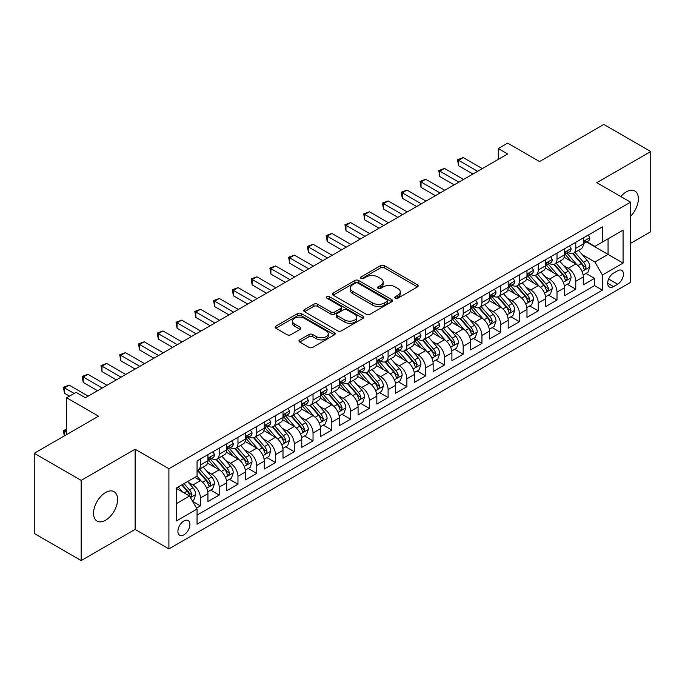 <?xml version="1.0" encoding="UTF-8"?>
<svg xmlns="http://www.w3.org/2000/svg" width="685" height="685" viewBox="0 0 685 685"><rect width="100%" height="100%" fill="white"/><g stroke="black" fill="none" stroke-linecap="round" stroke-linejoin="round"><path stroke-width="1.03" d="M395.288 298.215A1.824 1.053 0 0 0 397.865 298.215L417.439 286.912A2.603 1.507 0 0 0 418.201 285.85A2.603 1.507 0 0 0 417.439 284.789L384.285 265.643A2.603 1.507 0 0 0 380.595 265.643L361.029 276.945A1.824 1.053 0 0 0 360.49 277.69A1.824 1.053 0 0 0 361.029 278.435A1.824 1.053 0 0 0 363.607 278.435L366.141 276.971A8.34 4.812 0 0 1 377.923 276.971L380.689 278.564A8.34 4.812 0 0 1 383.129 281.972A8.34 4.812 0 0 1 380.689 285.371L378.154 286.835A1.824 1.053 0 0 0 377.623 287.58A1.824 1.053 0 0 0 378.154 288.325A1.824 1.053 0 0 0 380.732 288.325L383.266 286.861A8.34 4.812 0 0 1 395.057 286.861L397.822 288.453A8.34 4.812 0 0 1 400.263 291.861A8.34 4.812 0 0 1 397.822 295.261L395.288 296.725A1.824 1.053 0 0 0 394.757 297.47A1.824 1.053 0 0 0 395.288 298.215L395.288 296.725M105.567 520.249A16.988 9.804 120 0 0 116.664 505.282A16.988 9.804 120 0 0 114.061 491.667A16.988 9.804 120 0 0 105.567 492.515A16.988 9.804 120 0 0 94.47 507.482A16.988 9.804 120 0 0 97.073 521.088A16.988 9.804 120 0 0 105.567 520.249M630.577 216.254A16.988 9.804 120 0 0 634.849 190.995A16.988 9.804 120 0 0 626.355 191.834A16.988 9.804 120 0 0 620.841 196.569M183.914 534.822A8.494 4.906 120 0 0 189.462 527.339A8.494 4.906 120 0 0 188.161 520.531A8.494 4.906 120 0 0 183.914 520.951A8.494 4.906 120 0 0 178.365 528.435A8.494 4.906 120 0 0 179.675 535.242A8.494 4.906 120 0 0 183.914 534.822M299.73 339.88A2.603 1.507 0 0 0 298.968 340.942A2.603 1.507 0 0 0 299.73 342.003L309.029 347.381A2.603 1.507 0 0 0 312.72 347.381L334.451 334.828A2.603 1.507 0 0 0 335.213 333.766A2.603 1.507 0 0 0 334.451 332.704L301.297 313.559A2.603 1.507 0 0 0 297.607 313.559L275.875 326.103A2.603 1.507 0 0 0 275.113 327.173A2.603 1.507 0 0 0 275.875 328.235L287.109 334.725A2.603 1.507 0 0 0 290.791 334.725L300.099 329.348A2.603 1.507 0 0 0 300.861 328.286A2.603 1.507 0 0 0 300.099 327.224L294.524 324.005A6.97 4.024 0 0 1 292.486 321.162A6.97 4.024 0 0 1 296.785 317.446A6.97 4.024 0 0 1 304.38 318.319L326.206 330.915A6.97 4.024 0 0 1 328.252 333.766A6.97 4.024 0 0 1 323.945 337.482A6.97 4.024 0 0 1 316.35 336.609L312.72 334.511A2.603 1.507 0 0 0 309.029 334.511L299.73 339.88L299.73 342.003M630.577 243.363L650.75 231.71L650.75 151.531L603.836 124.439L539.557 161.557L507.653 143.131L498.269 148.551L507.653 153.971L85.394 397.762L76.009 392.342L66.625 397.762L66.625 434.598M81.164 480.373L81.164 560.561L135.125 529.402L135.125 449.223L81.164 480.373L34.25 453.29L98.529 416.18L66.625 397.762M135.125 449.223L168.904 468.728L630.577 202.186L630.577 282.366L168.904 548.908L168.904 468.728M650.75 151.531L596.798 182.681L630.577 202.186M366.321 314.304A2.603 1.507 0 0 0 370.003 314.304L391.743 301.751A2.603 1.507 0 0 0 392.505 300.689A2.603 1.507 0 0 0 391.743 299.628L358.58 280.482A2.603 1.507 0 0 0 354.899 280.482L333.167 293.034A2.603 1.507 0 0 0 332.396 294.096A2.603 1.507 0 0 0 333.167 295.158L366.321 314.304M327.533 298.609A1.824 1.053 0 0 1 329.391 298.865L329.391 296.699L363.101 316.162A2.603 1.507 0 0 1 363.863 317.224A2.603 1.507 0 0 1 363.101 318.294L341.361 330.838A2.603 1.507 0 0 1 337.679 330.838L304.517 311.692L304.517 309.569A2.603 1.507 0 0 0 303.755 310.63A2.603 1.507 0 0 0 304.517 311.692M304.517 309.569L313.824 304.2A2.603 1.507 0 0 1 317.506 304.2L330.949 311.958A2.603 1.507 0 0 0 334.64 311.958L340.805 308.396A2.603 1.507 0 0 0 341.567 307.334A2.603 1.507 0 0 0 340.805 306.272L326.805 298.189A1.824 1.053 0 0 1 326.274 297.444A1.824 1.053 0 0 1 327.396 296.468A1.824 1.053 0 0 1 329.391 296.699M81.164 560.561L34.25 533.469L34.25 453.29M196.535 508.142L200.431 505.89L192.648 501.394M188.212 482.257L192.93 484.98A10.617 6.131 60 0 1 200.431 497.986L207.94 493.654L207.94 501.557L219.2 495.058L210.663 490.126M206.981 471.426L211.691 474.148A10.617 6.131 60 0 1 219.2 487.146L226.709 482.814L226.709 490.725L237.969 484.226L229.432 479.294M225.75 460.594L230.46 463.308A10.617 6.131 60 0 1 237.969 476.315L245.47 471.982L245.47 479.885L256.738 473.386L248.193 468.454M244.519 449.754L249.229 452.477A10.617 6.131 60 0 1 256.738 465.475L264.239 461.142L264.239 469.054L275.498 462.555L266.962 457.623M263.28 438.922L267.998 441.645A10.617 6.131 60 0 1 275.498 454.643L283.008 450.31L283.008 458.222L294.267 451.715L285.731 446.791M282.049 428.082L286.758 430.805A10.617 6.131 60 0 1 294.267 443.812L301.777 439.47L301.777 447.382L313.036 440.883L304.5 435.951M300.818 417.251L305.527 419.974A10.617 6.131 60 0 1 313.036 432.971L320.546 428.639L320.546 436.55L331.805 430.052L323.26 425.12M319.587 406.419L324.296 409.133A10.617 6.131 60 0 1 331.805 422.14L339.306 417.807L339.306 425.71L350.566 419.211L342.029 414.279M338.347 395.579L343.065 398.302A10.617 6.131 60 0 1 350.566 411.3L358.075 406.967L358.075 414.879L369.335 408.38L360.798 403.448M357.116 384.747L361.834 387.462A10.617 6.131 60 0 1 369.335 400.468L376.844 396.135L376.844 404.047L388.104 397.54L379.567 392.616M375.885 373.907L380.595 376.63A10.617 6.131 60 0 1 388.104 389.637L395.613 385.295L395.613 393.207L406.873 386.708L398.336 381.776M394.654 363.076L399.364 365.799A10.617 6.131 60 0 1 406.873 378.796L414.382 374.464L414.382 382.376L425.642 375.877L417.096 370.945M413.423 352.244L418.133 354.958A10.617 6.131 60 0 1 425.642 367.965L433.143 363.632L433.143 371.535L444.402 365.036L435.865 360.104M432.184 341.404L436.902 344.127A10.617 6.131 60 0 1 444.402 357.125L451.912 352.792L451.912 360.704L463.171 354.205L454.635 349.273M450.953 330.572L455.662 333.287A10.617 6.131 60 0 1 463.171 346.293L470.681 341.961L470.681 349.872L481.94 343.365L473.403 338.441M469.722 319.732L474.431 322.455A10.617 6.131 60 0 1 481.94 335.462L489.45 331.12L489.45 339.032L500.709 332.533L492.164 327.601M488.491 308.901L493.2 311.624A10.617 6.131 60 0 1 500.709 324.621L508.21 320.289L508.21 328.201L519.47 321.693L510.933 316.77M507.251 298.061L511.969 300.783A10.617 6.131 60 0 1 519.47 313.79L526.979 309.457L526.979 317.36L538.239 310.862L529.702 305.93M526.02 287.229L530.738 289.952A10.617 6.131 60 0 1 538.239 302.95L545.748 298.617L545.748 306.529L557.008 300.03L548.471 295.098M544.789 276.397L549.498 279.112A10.617 6.131 60 0 1 557.008 292.118L564.517 287.786L564.517 295.689L575.777 289.19L575.777 281.278A10.617 6.131 -120 0 0 568.267 268.28L563.558 265.557M567.24 284.258L575.777 289.19M207.94 493.654A10.617 6.131 -120 0 0 200.431 480.647L194.805 477.394M226.709 482.814A10.617 6.131 -120 0 0 219.2 469.816L207.598 463.111M245.47 471.982A10.617 6.131 -120 0 0 237.969 458.976L226.358 452.28M264.239 461.142A10.617 6.131 -120 0 0 256.738 448.144L245.127 441.44M283.008 450.31A10.617 6.131 -120 0 0 275.498 437.304L263.896 430.608M301.777 439.47A10.617 6.131 -120 0 0 294.267 426.472L282.665 419.768M320.546 428.639A10.617 6.131 -120 0 0 313.036 415.641L301.426 408.936M339.306 417.807A10.617 6.131 -120 0 0 331.805 404.801L320.195 398.105M358.075 406.967A10.617 6.131 -120 0 0 350.566 393.969L338.964 387.265M376.844 396.135A10.617 6.131 -120 0 0 369.335 383.129L357.733 376.433M395.613 385.295A10.617 6.131 -120 0 0 388.104 372.298L376.502 365.593M414.382 374.464A10.617 6.131 -120 0 0 406.873 361.457L395.262 354.761M433.143 363.632A10.617 6.131 -120 0 0 425.642 350.626L414.031 343.93M451.912 352.792A10.617 6.131 -120 0 0 444.402 339.794L432.8 333.09M470.681 341.961A10.617 6.131 -120 0 0 463.171 328.954L451.569 322.258M489.45 331.12A10.617 6.131 -120 0 0 481.94 318.123L470.33 311.418M508.21 320.289A10.617 6.131 -120 0 0 500.709 307.282L489.099 300.587M526.979 309.457A10.617 6.131 -120 0 0 519.47 296.451L507.868 289.746M545.748 298.617A10.617 6.131 -120 0 0 538.239 285.619L526.637 278.915M564.517 287.786A10.617 6.131 -120 0 0 557.008 274.779L545.406 268.083M617.63 270.772L613.495 273.152A8.229 4.752 120 0 0 608.126 280.405A8.229 4.752 120 0 0 609.385 286.998A8.229 4.752 120 0 0 613.495 286.595L617.63 284.207A8.229 4.752 120 0 0 622.999 276.954A8.229 4.752 120 0 0 621.74 270.361A8.229 4.752 120 0 0 617.63 270.772M176.413 503.621L189.548 496.034L197.057 509.032L197.057 524.205L602.423 290.166L602.423 275.002L594.914 261.995L582.327 254.726M197.057 509.032L176.413 520.951L176.413 488.011L197.057 476.101L197.057 460.928L602.423 226.889L602.423 242.062L623.067 230.143L623.067 263.083L602.423 275.002M211.596 458.488L211.691 458.548A10.617 6.131 60 0 0 216.999 459.07L224.509 454.737A10.617 6.131 -120 0 0 226.709 449.874L226.709 443.812M230.365 447.656L230.46 447.707A10.617 6.131 60 0 0 235.768 448.238L243.278 443.897A10.617 6.131 -120 0 0 245.47 439.042L245.47 432.971M249.126 436.816L249.229 436.876A10.617 6.131 60 0 0 254.537 437.398L262.038 433.066A10.617 6.131 -120 0 0 264.239 428.202L264.239 422.14M267.895 425.984L267.998 426.036A10.617 6.131 60 0 0 273.306 426.567L280.807 422.234A10.617 6.131 -120 0 0 283.008 417.37L283.008 411.3M286.664 415.144L286.758 415.204A10.617 6.131 60 0 0 292.067 415.726L299.576 411.394A10.617 6.131 -120 0 0 301.777 406.539L301.777 400.468M305.433 404.313L305.527 404.364A10.617 6.131 60 0 0 310.836 404.895L318.345 400.562A10.617 6.131 -120 0 0 320.546 395.699L320.546 389.628M324.193 393.473L324.296 393.533A10.617 6.131 60 0 0 329.605 394.055L337.114 389.722A10.617 6.131 -120 0 0 339.306 384.867L339.306 378.796M342.962 382.641L343.065 382.701A10.617 6.131 60 0 0 348.374 383.223L355.875 378.891A10.617 6.131 -120 0 0 358.075 374.027L358.075 367.965M361.731 371.809L361.834 371.861A10.617 6.131 60 0 0 367.134 372.392L374.644 368.05A10.617 6.131 -120 0 0 376.844 363.196L376.844 357.125M380.5 360.969L380.595 361.029A10.617 6.131 60 0 0 385.903 361.552L393.413 357.219A10.617 6.131 -120 0 0 395.613 352.355L395.613 346.293M399.269 350.138L399.364 350.189A10.617 6.131 60 0 0 404.672 350.72L412.182 346.387A10.617 6.131 -120 0 0 414.382 341.524L414.382 335.453M418.03 339.298L418.133 339.358A10.617 6.131 60 0 0 423.441 339.88L430.951 335.547A10.617 6.131 -120 0 0 433.143 330.692L433.143 324.621M436.799 328.466L436.902 328.526A10.617 6.131 60 0 0 442.21 329.048L449.711 324.716A10.617 6.131 -120 0 0 451.912 319.852L451.912 313.79M455.568 317.634L455.662 317.686A10.617 6.131 60 0 0 460.971 318.217L468.48 313.876A10.617 6.131 -120 0 0 470.681 309.021L470.681 302.95M474.337 306.794L474.431 306.854A10.617 6.131 60 0 0 479.74 307.377L487.249 303.044A10.617 6.131 -120 0 0 489.45 298.18L489.45 292.118M493.106 295.963L493.2 296.014A10.617 6.131 60 0 0 498.509 296.545L506.018 292.212A10.617 6.131 -120 0 0 508.21 287.349L508.21 281.278M511.866 285.123L511.969 285.183A10.617 6.131 60 0 0 517.278 285.705L524.779 281.372A10.617 6.131 -120 0 0 526.979 276.517L526.979 270.447M530.635 274.291L530.738 274.351A10.617 6.131 60 0 0 536.038 274.873L543.547 270.541A10.617 6.131 -120 0 0 545.748 265.677L545.748 259.615M549.404 263.46L549.498 263.511A10.617 6.131 60 0 0 554.807 264.042L562.317 259.701A10.617 6.131 -120 0 0 564.517 254.846L564.517 248.775M197.057 515.103L594.546 285.619L594.546 278.358L583.286 284.857L583.286 276.945A10.617 6.131 -120 0 0 575.777 263.948L564.166 257.243M568.173 252.619L568.267 252.679A10.617 6.131 -120 0 0 573.576 253.202A10.617 6.131 -120 0 0 575.777 248.347L575.777 242.276M573.576 253.202L581.085 248.869A10.617 6.131 -120 0 0 583.286 244.006L583.286 237.943M200.431 458.976L200.431 465.046A10.617 6.131 60 0 1 198.23 469.901A10.617 6.131 60 0 1 197.057 470.33M198.23 469.901L205.74 465.569A10.617 6.131 -120 0 0 207.94 460.714L207.94 454.643M219.2 448.144L219.2 454.206A10.617 6.131 60 0 1 216.999 459.07M237.969 437.304L237.969 443.375A10.617 6.131 60 0 1 235.768 448.238M256.738 426.472L256.738 432.543A10.617 6.131 60 0 1 254.537 437.398M275.498 415.632L275.498 421.703A10.617 6.131 60 0 1 273.306 426.567M294.267 404.801L294.267 410.872A10.617 6.131 60 0 1 292.067 415.726M313.036 393.969L313.036 400.031A10.617 6.131 60 0 1 310.836 404.895M331.805 383.129L331.805 389.2A10.617 6.131 60 0 1 329.605 394.055M350.566 372.298L350.566 378.36A10.617 6.131 60 0 1 348.374 383.223M369.335 361.457L369.335 367.528A10.617 6.131 60 0 1 367.134 372.392M388.104 350.626L388.104 356.697A10.617 6.131 60 0 1 385.903 361.552M406.873 339.794L406.873 345.856A10.617 6.131 60 0 1 404.672 350.72M425.642 328.954L425.642 335.025A10.617 6.131 60 0 1 423.441 339.88M444.402 318.123L444.402 324.185A10.617 6.131 60 0 1 442.21 329.048M463.171 307.282L463.171 313.353A10.617 6.131 60 0 1 460.971 318.217M481.94 296.451L481.94 302.522A10.617 6.131 60 0 1 479.74 307.377M500.709 285.619L500.709 291.682A10.617 6.131 60 0 1 498.509 296.545M519.47 274.779L519.47 280.85A10.617 6.131 60 0 1 517.278 285.705M538.239 263.948L538.239 270.01A10.617 6.131 60 0 1 536.038 274.873M557.008 253.108L557.008 259.178A10.617 6.131 60 0 1 554.807 264.042M557.008 292.118L557.008 300.03M538.239 302.95L538.239 310.862M519.47 313.79L519.47 321.693M500.709 324.621L500.709 332.533M481.94 335.462L481.94 343.365M463.171 346.293L463.171 354.205M444.402 357.125L444.402 365.036M425.642 367.965L425.642 375.877M406.873 378.796L406.873 386.708M388.104 389.637L388.104 397.54M369.335 400.468L369.335 408.38M350.566 411.3L350.566 419.211M331.805 422.14L331.805 430.052M313.036 432.971L313.036 440.883M294.267 443.812L294.267 451.715M275.498 454.643L275.498 462.555M256.738 465.475L256.738 473.386M237.969 476.315L237.969 484.226M219.2 487.146L219.2 495.058M200.431 497.986L200.431 505.89M189.548 496.034L176.413 488.448M594.914 261.995L608.057 254.409L608.057 238.808L623.067 230.143M586.565 242.002L623.067 263.083M586.934 241.788L594.914 246.394L602.423 242.062M135.125 529.402L168.904 548.908M498.269 148.551L498.269 159.382M586 273.426L594.546 278.358M594.546 285.619L602.423 290.166M396.016 298.472L397.822 297.427A8.34 4.812 0 0 0 400.263 294.028L400.263 291.861M383.129 281.972L383.129 284.138A8.34 4.812 0 0 1 380.689 287.537L378.882 288.582M417.439 284.789L417.439 286.912L384.285 267.809A2.603 1.507 0 0 0 380.595 267.809L361.757 278.692M391.709 301.768L358.58 282.648A2.603 1.507 0 0 0 354.899 282.648L333.201 295.175M387.136 301.434A1.824 1.053 0 0 0 387.667 300.689A1.824 1.053 0 0 0 387.136 299.944L358.032 283.136A1.824 1.053 0 0 0 355.455 283.136L352.784 284.686A8.34 4.812 0 0 0 350.343 288.085A8.34 4.812 0 0 0 352.784 291.485L372.674 302.975A8.34 4.812 0 0 0 384.465 302.975L387.136 301.434L387.136 303.601A1.824 1.053 0 0 0 387.667 302.856L387.667 300.689M350.343 288.085L350.343 290.252A8.34 4.812 0 0 0 352.784 293.659L352.784 291.485M387.136 303.601L384.465 305.142A8.34 4.812 0 0 1 372.674 305.142L352.784 293.659M304.551 311.718L313.824 306.366L313.824 304.2M341.567 307.334L341.567 309.5A2.603 1.507 0 0 1 340.805 310.562L334.64 314.132A2.603 1.507 0 0 1 330.949 314.132L317.506 306.366A2.603 1.507 0 0 0 313.824 306.366M329.391 298.865L363.059 318.311M344.906 320.015A6.97 4.024 0 0 0 352.501 320.888A6.97 4.024 0 0 0 356.799 317.172A6.97 4.024 0 0 0 354.761 314.329L347.072 309.885A2.603 1.507 0 0 0 343.39 309.885L337.217 313.447A2.603 1.507 0 0 0 336.455 314.518A2.603 1.507 0 0 0 337.217 315.579L344.906 320.015L344.906 322.181A6.97 4.024 0 0 0 352.501 323.055A6.97 4.024 0 0 0 356.799 319.338L356.799 317.172M336.455 314.518L336.455 316.684A2.603 1.507 0 0 0 337.217 317.746L337.217 315.579M344.906 322.181L337.217 317.746M328.252 333.766L328.252 335.933A6.97 4.024 0 0 1 323.945 339.649A6.97 4.024 0 0 1 316.35 338.775L312.72 336.677A2.603 1.507 0 0 0 309.029 336.677L299.765 342.029M292.486 321.162L292.486 323.329A6.97 4.024 0 0 0 294.524 326.171L294.524 324.005M300.064 329.374L294.524 326.171M334.417 334.845L301.297 315.725A2.603 1.507 0 0 0 297.607 315.725L275.909 328.252M583.123 275.087L587.97 272.287L589.853 266.867A7.03 4.059 -120 0 0 587.113 260.266L578.534 250.342M576.821 264.633L567.017 253.287M571.239 261.327L565.553 254.743A16.851 9.727 -120 0 0 565.031 254.152M572.617 253.587L581.291 263.622A7.03 4.059 60 0 1 583.8 268.469L584.314 269.308L585.264 269.171L586.052 267.167A7.03 4.059 -120 0 0 583.543 262.329L574.972 252.397M573.131 253.424L582.447 264.213A3.579 2.072 60 0 1 583.355 265.609L586.052 267.167M588.252 235.066L589.853 237.832A7.03 4.059 60 0 1 588.398 240.94L584.827 243.004A7.03 4.059 -120 0 0 586.052 241.385L585.906 240.76M477.625 171.301L458.573 160.307L463.265 157.601L482.317 168.596M583.517 243.329L583.543 243.329A7.03 4.059 -120 0 0 584.827 243.004M585.144 240.855L586.052 241.385C585.606 240.324 584.862 240.76 583.8 242.687A7.03 4.059 60 0 1 583.286 243.68M472.933 174.016L458.573 165.727L458.573 160.307L457.546 159.708L463.265 157.601M458.573 165.727L457.546 159.708M564.354 285.928L569.209 283.128L571.085 277.708A7.03 4.059 -120 0 0 568.344 271.106L559.773 261.173M558.052 275.464L548.248 264.119M552.478 272.159L546.784 265.575A16.851 9.727 -120 0 0 546.262 264.992M553.857 264.419L562.522 274.462A7.03 4.059 60 0 1 565.031 279.309L565.545 280.139L566.495 280.002L567.283 278.007A7.03 4.059 -120 0 0 564.774 273.161L556.203 263.237M554.362 264.256L563.687 275.045A3.579 2.072 60 0 1 564.586 276.449L567.283 278.007M545.594 296.759L550.44 293.959L552.315 288.539A7.03 4.059 -120 0 0 549.576 281.937L541.004 272.013M539.283 286.304L529.488 274.959M533.709 282.999L528.015 276.415A16.851 9.727 -120 0 0 527.493 275.824M535.088 275.259L543.762 285.294A7.03 4.059 60 0 1 546.27 290.14L546.776 290.971L547.726 290.842L548.522 288.839A7.03 4.059 -120 0 0 546.013 283.992L537.434 274.068M535.593 275.087L544.917 285.876A3.579 2.072 60 0 1 545.817 287.28L548.522 288.839M526.825 307.591L531.671 304.791L533.546 299.379A7.03 4.059 -120 0 0 530.806 292.769L522.235 282.845M520.514 297.136L510.719 285.791M514.94 293.831L509.255 287.246A16.851 9.727 -120 0 0 508.732 286.664M516.319 286.09L524.993 296.134A7.03 4.059 60 0 1 527.501 300.972L528.015 301.811L528.966 301.674L529.753 299.679A7.03 4.059 -120 0 0 527.245 294.833L518.673 284.9M516.832 285.928L526.149 296.716A3.579 2.072 60 0 1 527.048 298.121L529.753 299.679M508.056 318.431L512.902 315.631L514.778 310.211A7.03 4.059 -120 0 0 512.046 303.609L503.466 293.677M501.754 307.976L491.95 296.622M496.171 304.671L490.486 298.086A16.851 9.727 -120 0 0 489.963 297.495M497.55 296.922L506.224 306.966A7.03 4.059 60 0 1 508.732 311.812L509.246 312.643L510.197 312.514L510.984 310.51A7.03 4.059 -120 0 0 508.476 305.664L499.904 295.74M498.063 296.759L507.379 307.548A3.579 2.072 60 0 1 508.287 308.952L510.984 310.51M569.492 245.906L571.085 248.664A7.03 4.059 60 0 1 569.629 251.78L566.058 253.835A7.03 4.059 -120 0 0 567.283 252.217L567.137 251.592M458.856 182.141L439.804 171.139L444.496 168.433L463.548 179.427M564.748 254.169L564.774 254.169A7.03 4.059 -120 0 0 566.058 253.835M566.375 251.695L567.283 252.217C566.846 251.155 566.093 251.592 565.031 253.518A7.03 4.059 60 0 1 564.517 254.52M454.164 184.847L439.804 176.559L439.804 171.139L438.777 170.548L444.496 168.433M439.804 176.559L438.777 170.548M550.723 256.738L552.315 259.504A7.03 4.059 60 0 1 550.86 262.612L547.298 264.675A7.03 4.059 -120 0 0 548.522 263.057L548.368 262.432M440.087 192.973L421.044 181.979L425.736 179.273L444.779 190.267M545.979 265.001L546.013 265.001A7.03 4.059 -120 0 0 547.298 264.675M547.615 262.526L548.522 263.057C548.077 261.995 547.324 262.423 546.27 264.35A7.03 4.059 60 0 1 545.748 265.352M435.395 195.687L421.044 187.399L421.044 181.979L420.008 181.379L425.736 179.273M421.044 187.399L420.008 181.379M531.954 267.578L533.546 270.335A7.03 4.059 60 0 1 532.091 273.452L528.529 275.507A7.03 4.059 -120 0 0 529.753 273.889L529.599 273.264M421.318 203.813L402.275 192.81L406.967 190.105L426.01 201.099M527.219 275.841L527.245 275.841A7.03 4.059 -120 0 0 528.529 275.507M528.846 273.366L529.753 273.889C529.308 272.827 528.555 273.264 527.501 275.19A7.03 4.059 60 0 1 526.979 276.192M416.634 206.519L402.275 198.23L402.275 192.81L401.239 192.22L406.967 190.105M402.275 198.23L401.239 192.22M513.185 278.41L514.778 281.175A7.03 4.059 60 0 1 513.322 284.284L509.76 286.347A7.03 4.059 -120 0 0 510.984 284.72L510.839 284.095M402.557 214.645L383.506 203.65L388.198 200.936L407.25 211.939M508.45 286.673L508.476 286.673A7.03 4.059 -120 0 0 509.76 286.347M510.077 284.198L510.984 284.72C510.539 283.667 509.794 284.095 508.732 286.022A7.03 4.059 60 0 1 508.21 287.024M397.865 217.35L383.506 209.062L383.506 203.65L382.47 203.051L388.198 200.936M383.506 209.062L382.47 203.051M489.287 329.262L494.142 326.462L496.017 321.042A7.03 4.059 -120 0 0 493.277 314.441L484.697 304.517M482.985 318.808L473.181 307.462M477.402 315.502L471.717 308.918A16.851 9.727 -120 0 0 471.194 308.327M478.781 307.762L487.455 317.797A7.03 4.059 60 0 1 489.963 322.644L490.477 323.483L491.428 323.346L492.215 321.342A7.03 4.059 -120 0 0 489.706 316.504L481.135 306.572M479.294 307.599L488.61 318.388A3.579 2.072 60 0 1 489.518 319.784L492.215 321.342M494.416 289.241L496.017 292.007A7.03 4.059 60 0 1 494.561 295.124L490.991 297.179A7.03 4.059 -120 0 0 492.215 295.56L492.07 294.935M383.788 225.476L364.737 214.482L369.429 211.776L388.481 222.771M489.681 297.504L489.706 297.504A7.03 4.059 -120 0 0 490.991 297.179M491.308 295.038L492.215 295.56C491.779 294.499 491.025 294.935 489.963 296.862A7.03 4.059 60 0 1 489.45 297.855M379.096 228.191L364.737 219.902L364.737 214.482L363.709 213.891L369.429 211.776M364.737 219.902L363.709 213.891M470.518 340.102L475.373 337.303L477.248 331.882A7.03 4.059 -120 0 0 474.508 325.281L465.937 315.348M464.216 329.639L454.412 318.294M458.642 326.343L452.948 319.749A16.851 9.727 -120 0 0 452.425 319.167M460.02 318.593L468.694 328.637A7.03 4.059 60 0 1 471.194 333.484L471.708 334.314L472.659 334.177L473.446 332.182A7.03 4.059 -120 0 0 470.946 327.336L462.366 317.412M460.526 318.431L469.85 329.22A3.579 2.072 60 0 1 470.749 330.624L473.446 332.182M475.655 300.081L477.248 302.847A7.03 4.059 60 0 1 475.792 305.955L472.222 308.01A7.03 4.059 -120 0 0 473.446 306.392L473.301 305.767M365.019 236.316L345.968 225.322L350.66 222.608L369.712 233.611M470.912 308.344L470.946 308.344A7.03 4.059 -120 0 0 472.222 308.01M472.539 305.87L473.446 306.392C473.01 305.33 472.256 305.767 471.194 307.693A7.03 4.059 60 0 1 470.681 308.695M360.327 239.022L345.968 230.734L345.968 225.322L344.94 224.723L350.66 222.608M345.968 230.734L344.94 224.723M451.757 350.934L456.604 348.134L458.479 342.714A7.03 4.059 -120 0 0 455.739 336.112L447.168 326.188M445.447 340.479L435.651 329.134M439.873 337.174L434.187 330.59A16.851 9.727 -120 0 0 433.665 329.999M441.251 329.434L449.925 339.469A7.03 4.059 60 0 1 452.434 344.315L452.939 345.154L453.89 345.017L454.686 343.014A7.03 4.059 -120 0 0 452.177 338.167L443.597 328.243M441.756 329.262L451.081 340.06A3.579 2.072 60 0 1 451.98 341.455L454.686 343.014M456.886 310.913L458.479 313.679A7.03 4.059 60 0 1 457.023 316.787L453.461 318.85A7.03 4.059 -120 0 0 454.686 317.232L454.532 316.607M346.25 247.148L327.207 236.154L331.9 233.448L350.943 244.442M452.151 319.176L452.177 319.176A7.03 4.059 -120 0 0 453.461 318.85M453.778 316.701L454.686 317.232C454.241 316.17 453.487 316.598 452.434 318.525A7.03 4.059 60 0 1 451.912 319.527M341.558 249.862L327.207 241.574L327.207 236.154L326.171 235.554L331.9 233.448M327.207 241.574L326.171 235.554M432.988 361.766L437.835 358.966L439.71 353.554A7.03 4.059 -120 0 0 436.97 346.944L428.399 337.02M426.678 351.311L416.882 339.966M421.104 348.006L415.418 341.421A16.851 9.727 -120 0 0 414.896 340.839M422.482 340.265L431.156 350.309A7.03 4.059 60 0 1 433.665 355.155L434.179 355.986L435.129 355.849L435.917 353.854A7.03 4.059 -120 0 0 433.408 349.007L424.837 339.075M422.996 340.102L432.312 350.891A3.579 2.072 60 0 1 433.22 352.296L435.917 353.854M438.117 321.753L439.71 324.51A7.03 4.059 60 0 1 438.254 327.627L434.692 329.682A7.03 4.059 -120 0 0 435.917 328.064L435.771 327.439M327.49 257.988L308.438 246.985L313.131 244.28L332.174 255.274M433.382 330.016L433.408 330.016A7.03 4.059 -120 0 0 434.692 329.682M435.009 327.541L435.917 328.064C435.472 327.002 434.727 327.439 433.665 329.365A7.03 4.059 60 0 1 433.143 330.367M322.798 260.694L308.438 252.405L308.438 246.985L307.402 246.394L313.131 244.28M308.438 252.405L307.402 246.394M414.219 372.606L419.066 369.806L420.95 364.386A7.03 4.059 -120 0 0 418.21 357.784L409.63 347.852M407.917 362.151L398.113 350.797M402.335 358.846L396.649 352.261A16.851 9.727 -120 0 0 396.127 351.67M403.713 351.097L412.387 361.141A7.03 4.059 60 0 1 414.896 365.987L415.41 366.817L416.36 366.689L417.148 364.685A7.03 4.059 -120 0 0 414.639 359.839L406.068 349.915M404.227 350.934L413.543 361.723A3.579 2.072 60 0 1 414.451 363.127L417.148 364.685M419.348 332.585L420.95 335.35A7.03 4.059 60 0 1 419.494 338.458L415.923 340.522A7.03 4.059 -120 0 0 417.148 338.895L417.002 338.279M308.721 268.82L289.669 257.825L294.362 255.111L313.413 266.114M414.613 340.847L414.639 340.847A7.03 4.059 -120 0 0 415.923 340.522M416.24 338.373L417.148 338.895C416.703 337.842 415.958 338.27 414.896 340.197A7.03 4.059 60 0 1 414.382 341.199M304.029 271.525L289.669 263.237L289.669 257.825L288.642 257.226L294.362 255.111M289.669 263.237L288.642 257.226M395.45 383.437L400.305 380.637L402.181 375.226A7.03 4.059 -120 0 0 399.441 368.616L390.861 358.692M389.149 372.983L379.344 361.637M383.574 369.677L377.88 363.093A16.851 9.727 -120 0 0 377.358 362.511M384.953 361.937L393.618 371.981A7.03 4.059 60 0 1 396.127 376.818L396.641 377.658L397.591 377.521L398.379 375.526A7.03 4.059 -120 0 0 395.87 370.679L387.299 360.747M385.458 361.774L394.774 372.563A3.579 2.072 60 0 1 395.682 373.959L398.379 375.526M400.588 343.425L402.181 346.182A7.03 4.059 60 0 1 400.725 349.299L397.154 351.354A7.03 4.059 -120 0 0 398.379 349.735L398.233 349.11M289.952 279.66L270.9 268.657L275.593 265.951L294.644 276.945M395.844 351.688L395.87 351.679A7.03 4.059 -120 0 0 397.154 351.354M397.471 349.213L398.379 349.735C397.942 348.674 397.189 349.11 396.127 351.037A7.03 4.059 60 0 1 395.613 352.039M285.26 282.366L270.9 274.077L270.9 268.657L269.873 268.066L275.593 265.951M270.9 274.077L269.873 268.066M376.69 394.277L381.536 391.477L383.412 386.057A7.03 4.059 -120 0 0 380.672 379.456L372.101 369.523M370.38 383.814L360.584 372.469M364.805 380.517L359.111 373.924A16.851 9.727 -120 0 0 358.589 373.342M366.184 372.768L374.858 382.812A7.03 4.059 60 0 1 377.367 387.659L377.872 388.489L378.822 388.361L379.618 386.357A7.03 4.059 -120 0 0 377.11 381.511L368.53 371.587M366.689 372.606L376.014 383.394A3.579 2.072 60 0 1 376.913 384.799L379.618 386.357M381.819 354.256L383.412 357.022A7.03 4.059 60 0 1 381.956 360.13L378.394 362.185A7.03 4.059 -120 0 0 379.618 360.567L379.464 359.942M271.183 290.491L252.14 279.497L256.832 276.783L275.875 287.786M377.075 362.519L377.11 362.519A7.03 4.059 -120 0 0 378.394 362.185M378.702 360.045L379.618 360.567C379.173 359.505 378.42 359.942 377.367 361.868A7.03 4.059 60 0 1 376.844 362.87M266.491 293.197L252.14 284.909L252.14 279.497L251.104 278.898L256.832 276.783M252.14 284.909L251.104 278.898M357.921 405.109L362.767 402.309L364.643 396.889A7.03 4.059 -120 0 0 361.903 390.287L353.332 380.363M351.61 394.654L341.815 383.309M346.036 391.349L340.351 384.764A16.851 9.727 -120 0 0 339.828 384.174M347.415 383.609L356.089 393.644A7.03 4.059 60 0 1 358.597 398.49L359.111 399.329L360.053 399.192L360.849 397.189A7.03 4.059 -120 0 0 358.341 392.351L349.761 382.418M347.929 383.437L357.245 394.235A3.579 2.072 60 0 1 358.144 395.63L360.849 397.189M363.05 365.088L364.643 367.854A7.03 4.059 60 0 1 363.187 370.962L359.625 373.025A7.03 4.059 -120 0 0 360.849 371.407L360.695 370.782M252.414 301.323L233.371 290.329L238.063 287.623L257.106 298.617M358.315 373.351L358.341 373.351A7.03 4.059 -120 0 0 359.625 373.025M359.942 370.876L360.849 371.407C360.404 370.345 359.651 370.782 358.597 372.7A7.03 4.059 60 0 1 358.075 373.702M247.722 304.037L233.371 295.749L233.371 290.329L232.335 289.729L238.063 287.623M233.371 295.749L232.335 289.729M339.152 415.949L343.998 413.149L345.874 407.729A7.03 4.059 -120 0 0 343.142 401.127L334.563 391.195M332.841 405.486L323.046 394.14M327.267 402.181L321.582 395.596A16.851 9.727 -120 0 0 321.059 395.014M328.646 394.44L337.32 404.484A7.03 4.059 60 0 1 339.828 409.33L340.342 410.161L341.293 410.024L342.08 408.029A7.03 4.059 -120 0 0 339.572 403.182L331.001 393.25M329.16 394.277L338.476 405.066A3.579 2.072 60 0 1 339.383 406.47L342.08 408.029M344.281 375.928L345.874 378.685A7.03 4.059 60 0 1 344.418 381.802L340.856 383.857A7.03 4.059 -120 0 0 342.08 382.239L341.935 381.613M233.653 312.163L214.602 301.16L219.294 298.454L238.346 309.449M339.546 384.191L339.572 384.191A7.03 4.059 -120 0 0 340.856 383.857M341.173 381.716L342.08 382.239C341.635 381.177 340.89 381.613 339.828 383.54A7.03 4.059 60 0 1 339.306 384.542M228.961 314.869L214.602 306.58L214.602 301.16L213.566 300.569L219.294 298.454M214.602 306.58L213.566 300.569M320.383 426.781L325.238 423.981L327.113 418.561A7.03 4.059 -120 0 0 324.373 411.959L315.794 402.026M314.081 416.326L304.277 404.981M308.498 413.021L302.813 406.436A16.851 9.727 -120 0 0 302.291 405.845M309.877 405.272L318.551 415.315A7.03 4.059 60 0 1 321.059 420.162L321.573 420.992L322.524 420.864L323.311 418.86A7.03 4.059 -120 0 0 320.803 414.014L312.232 404.09M310.391 405.109L319.707 415.898A3.579 2.072 60 0 1 320.614 417.302L323.311 418.86M325.512 386.76L327.113 389.525A7.03 4.059 60 0 1 325.658 392.633L322.087 394.697A7.03 4.059 -120 0 0 323.311 393.07L323.166 392.454M214.885 322.995L195.833 312L200.525 309.286L219.577 320.289M320.777 395.022L320.803 395.022A7.03 4.059 -120 0 0 322.087 394.697M322.404 392.548L323.311 393.07C322.875 392.017 322.121 392.445 321.059 394.372A7.03 4.059 60 0 1 320.546 395.373M210.192 325.709L195.833 317.42L195.833 312L194.805 311.401L200.525 309.286M195.833 317.42L194.805 311.401M301.614 437.612L306.469 434.812L308.344 429.401A7.03 4.059 -120 0 0 305.604 422.791L297.033 412.867M295.312 427.157L285.508 415.812M289.738 423.852L284.044 417.268A16.851 9.727 -120 0 0 283.522 416.685M291.116 416.112L299.79 426.156A7.03 4.059 60 0 1 302.291 430.993L302.804 431.833L303.755 431.696L304.542 429.7A7.03 4.059 -120 0 0 302.042 424.854L293.463 414.922M291.622 415.949L300.946 426.738A3.579 2.072 60 0 1 301.845 428.142L304.542 429.7M306.752 397.6L308.344 400.357A7.03 4.059 60 0 1 306.889 403.474L303.318 405.529A7.03 4.059 -120 0 0 304.542 403.91L304.397 403.285M196.115 333.835L177.064 322.832L181.756 320.126L200.808 331.12M302.008 405.862L302.042 405.862A7.03 4.059 -120 0 0 303.318 405.529M303.635 403.388L304.542 403.91C304.106 402.849 303.352 403.285 302.291 405.212A7.03 4.059 60 0 1 301.777 406.214M191.423 336.541L177.064 328.252L177.064 322.832L176.036 322.241L181.756 320.126M177.064 328.252L176.036 322.241M282.854 448.452L287.7 445.652L289.575 440.232A7.03 4.059 -120 0 0 286.835 433.631L278.264 423.698M276.543 437.998L266.748 426.644M270.969 434.692L265.283 428.108A16.851 9.727 -120 0 0 264.761 427.517M272.347 426.943L281.021 436.987A7.03 4.059 60 0 1 283.53 441.834L284.035 442.664L284.986 442.536L285.782 440.532A7.03 4.059 -120 0 0 283.273 435.686L274.694 425.762M272.853 426.781L282.177 437.569A3.579 2.072 60 0 1 283.076 438.974L285.782 440.532M287.983 408.431L289.575 411.197A7.03 4.059 60 0 1 288.12 414.305L284.558 416.36A7.03 4.059 -120 0 0 285.782 414.742L285.628 414.117M177.346 344.666L158.303 333.672L162.996 330.958L182.039 341.961M283.239 416.694L283.273 416.694A7.03 4.059 -120 0 0 284.558 416.36M284.874 414.219L285.782 414.742C285.337 413.689 284.583 414.117 283.53 416.043A7.03 4.059 60 0 1 283.008 417.045M172.654 347.372L158.303 339.084L158.303 333.672L157.267 333.073L162.996 330.958M158.303 339.084L157.267 333.073M264.085 459.284L268.931 456.484L270.806 451.064A7.03 4.059 -120 0 0 268.066 444.462L259.495 434.538M257.774 448.829L247.979 437.484M252.2 445.524L246.514 438.939A16.851 9.727 -120 0 0 245.992 438.349M253.578 437.783L262.252 447.819A7.03 4.059 60 0 1 264.761 452.665L265.275 453.504L266.225 453.367L267.013 451.364A7.03 4.059 -120 0 0 264.504 446.526L255.933 436.593M254.092 437.621L263.408 448.41A3.579 2.072 60 0 1 264.307 449.805L267.013 451.364M269.214 419.263L270.806 422.028A7.03 4.059 60 0 1 269.351 425.137L265.789 427.2A7.03 4.059 -120 0 0 267.013 425.582L266.867 424.957M158.586 355.498L139.535 344.504L144.227 341.798L163.27 352.792M264.478 427.526L264.504 427.526A7.03 4.059 -120 0 0 265.789 427.2M266.105 425.051L267.013 425.582C266.568 424.52 265.823 424.957 264.761 426.883A7.03 4.059 60 0 1 264.239 427.877M153.894 358.212L139.535 349.924L139.535 344.504L138.498 343.904L144.227 341.798M139.535 349.924L138.498 343.904M245.316 470.124L250.162 467.324L252.046 461.904A7.03 4.059 -120 0 0 249.306 455.302L240.726 445.37M239.014 459.661L229.21 448.315M233.431 456.356L227.745 449.771A16.851 9.727 -120 0 0 227.223 449.189M234.809 448.615L243.483 458.659A7.03 4.059 60 0 1 245.992 463.505L246.506 464.336L247.456 464.199L248.244 462.204A7.03 4.059 -120 0 0 245.735 457.357L237.164 447.433M235.323 448.452L244.639 459.241A3.579 2.072 60 0 1 245.547 460.645L248.244 462.204M250.445 430.103L252.046 432.86A7.03 4.059 60 0 1 250.582 435.977L247.02 438.032A7.03 4.059 -120 0 0 248.244 436.413L248.098 435.788M139.817 366.338L120.765 355.335L125.458 352.629L144.509 363.632M245.709 438.366L245.735 438.366A7.03 4.059 -120 0 0 247.02 438.032M247.336 435.891L248.244 436.413C247.799 435.352 247.054 435.788 245.992 437.715A7.03 4.059 60 0 1 245.47 438.717M135.125 369.044L120.765 360.755L120.765 355.335L119.738 354.744L125.458 352.629M120.765 360.755L119.738 354.744M226.547 480.956L231.402 478.156L233.277 472.736A7.03 4.059 -120 0 0 230.537 466.134L221.957 456.21M220.245 470.501L210.441 459.155M214.662 467.196L208.976 460.611A16.851 9.727 -120 0 0 208.454 460.02M216.049 459.455L224.714 469.49A7.03 4.059 60 0 1 227.223 474.337L227.737 475.167L228.687 475.039L229.475 473.035A7.03 4.059 -120 0 0 226.966 468.189L218.395 458.265M216.554 459.284L225.87 470.073A3.579 2.072 60 0 1 226.778 471.477L229.475 473.035M231.684 440.935L233.277 443.7A7.03 4.059 60 0 1 231.821 446.808L228.251 448.872A7.03 4.059 -120 0 0 229.475 447.254L229.329 446.629M121.048 377.17L101.996 366.175L106.689 363.47L125.74 374.464M226.941 449.197L226.966 449.197A7.03 4.059 -120 0 0 228.251 448.872M228.567 446.723L229.475 447.254C229.038 446.192 228.285 446.62 227.223 448.547A7.03 4.059 60 0 1 226.709 449.548M116.356 379.884L101.996 371.595L101.996 366.175L100.969 365.576L106.689 363.47M101.996 371.595L100.969 365.576M207.786 491.787L212.633 488.987L214.508 483.576A7.03 4.059 -120 0 0 211.768 476.965L203.197 467.042M201.476 481.332L196.989 476.135M195.901 478.027L195.165 477.188M197.28 470.287L205.954 480.331A7.03 4.059 60 0 1 208.463 485.177L208.968 486.007L209.918 485.871L210.715 483.875A7.03 4.059 -120 0 0 208.206 479.029L199.626 469.097M197.785 470.124L207.11 480.913A3.579 2.072 60 0 1 208.009 482.317L210.715 483.875M212.915 451.775L214.508 454.532A7.03 4.059 60 0 1 213.052 457.649L209.482 459.703A7.03 4.059 -120 0 0 210.715 458.085L210.56 457.46M102.279 388.01L83.236 377.007L87.92 374.301L106.971 385.295M208.171 460.037L208.206 460.037A7.03 4.059 -120 0 0 209.482 459.703M209.798 457.563L210.715 458.085C210.269 457.023 209.516 457.46 208.463 459.387A7.03 4.059 60 0 1 207.94 460.388M97.587 390.715L83.236 382.427L83.236 377.007L82.2 376.416L87.92 374.301M83.236 382.427L82.2 376.416M192.271 500.744L193.864 499.827L195.739 494.407A7.03 4.059 -120 0 0 192.999 487.806L187.604 481.555M182.561 492.001L178.22 486.975M177.132 488.867L176.413 488.028M181.782 484.911L187.185 491.162A7.03 4.059 60 0 1 189.694 496.008L190.199 496.839L191.149 496.711L191.946 494.707A7.03 4.059 -120 0 0 189.437 489.861L184.034 483.61M182.219 484.663L188.341 491.744A3.579 2.072 60 0 1 189.24 493.149L191.946 494.707M66.625 429.94L64.467 431.182L66.625 432.432M64.287 435.943L63.431 430.591L66.625 429.152M63.431 430.591L64.467 431.182L64.467 435.84M74.134 393.421L64.467 387.847L69.159 385.133L88.202 396.135M69.442 396.135L64.467 393.258L64.467 387.847L63.431 387.248L69.159 385.133M64.467 393.258L63.431 387.248M192.93 484.98L200.431 480.647M211.691 474.148L219.2 469.816M230.46 463.308L237.969 458.976M249.229 452.477L256.738 448.144M267.998 441.645L275.498 437.304M286.758 430.805L294.267 426.472M305.527 419.974L313.036 415.641M324.296 409.133L331.805 404.801M343.065 398.302L350.566 393.969M361.834 387.462L369.335 383.129M380.595 376.63L388.104 372.298M399.364 365.799L406.873 361.457M418.133 354.958L425.642 350.626M436.902 344.127L444.402 339.794M455.662 333.287L463.171 328.954M474.431 322.455L481.94 318.123M493.2 311.624L500.709 307.282M511.969 300.783L519.47 296.451M530.738 289.952L538.239 285.619M549.498 279.112L557.008 274.779M568.267 268.28L575.777 263.948M575.777 248.347L583.286 244.006M200.431 465.046L207.94 460.714M219.2 454.206L226.709 449.874M237.969 443.375L245.47 439.042M256.738 432.543L264.239 428.202M275.498 421.703L283.008 417.37M294.267 410.872L301.777 406.539M313.036 400.031L320.546 395.699M331.805 389.2L339.306 384.867M350.566 378.36L358.075 374.027M369.335 367.528L376.844 363.196M388.104 356.697L395.613 352.355M406.873 345.856L414.382 341.524M425.642 335.025L433.143 330.692M444.402 324.185L451.912 319.852M463.171 313.353L470.681 309.021M481.94 302.522L489.45 298.18M500.709 291.682L508.21 287.349M519.47 280.85L526.979 276.517M538.239 270.01L545.748 265.677M557.008 259.178L564.517 254.846M575.777 281.278L583.286 276.945M608.622 279.009L617.63 284.207M607.681 283.23L613.495 286.595M397.822 297.427L397.822 295.261M378.154 288.325L378.154 286.835M380.689 287.537L380.689 285.371M361.029 278.435L361.029 276.945M380.595 267.809L380.595 265.643M384.285 267.809L384.285 265.643M333.167 295.158L333.167 293.034M354.899 282.648L354.899 280.482M358.58 282.648L358.58 280.482M391.743 301.751L391.743 299.628M372.674 305.142L372.674 302.975M384.465 305.142L384.465 302.975M317.506 306.366L317.506 304.2M330.949 314.132L330.949 311.958M334.64 314.132L334.64 311.958M340.805 310.562L340.805 308.396M363.101 318.294L363.101 316.162M309.029 336.677L309.029 334.511M312.72 336.677L312.72 334.511M316.35 338.775L316.35 336.609M300.099 329.348L300.099 327.224M275.875 328.235L275.875 326.103M297.607 315.725L297.607 313.559M301.297 315.725L301.297 313.559M334.451 334.828L334.451 332.704M582.053 271.483L589.802 267.004M583.543 262.329L587.113 260.266M577.943 265.566L581.291 263.622M589.802 237.755L583.286 241.514M563.284 282.314L571.033 277.845M564.774 273.161L568.344 271.106M559.174 276.397L562.522 274.462M544.515 293.154L552.273 288.676M546.013 283.992L549.576 281.937M540.405 287.229L543.762 285.294M525.755 303.986L533.504 299.508M527.245 294.833L530.806 292.769M521.636 298.069L524.993 296.134M506.986 314.826L514.735 310.348M508.476 305.664L512.046 303.609M502.867 308.901L506.224 306.966M571.033 248.586L564.517 252.354M552.273 259.418L545.748 263.186M533.504 270.258L526.979 274.026M514.735 281.09L508.21 284.857M488.217 325.658L495.966 321.179M489.706 316.504L493.277 314.441M484.107 319.741L487.455 317.797M495.966 291.93L489.45 295.689M469.448 336.489L477.205 332.019M470.946 327.336L474.508 325.281M465.338 330.572L468.694 328.637M477.205 302.761L470.681 306.529M450.679 347.329L458.436 342.851M452.177 338.167L455.739 336.112M446.569 341.404L449.925 339.469M458.436 313.593L451.912 317.36M431.918 358.161L439.667 353.691M433.408 349.007L436.97 346.944M427.8 352.244L431.156 350.309M439.667 324.433L433.143 328.201M413.149 369.001L420.898 364.523M414.639 359.839L418.21 357.784M409.031 363.076L412.387 361.141M420.898 335.265L414.382 339.032M394.38 379.832L402.129 375.354M395.87 370.679L399.441 368.616M390.27 373.916L393.618 371.981M402.129 346.105L395.613 349.864M375.611 390.664L383.369 386.194M377.11 381.511L380.672 379.456M371.501 384.747L374.858 382.812M383.369 356.936L376.844 360.704M356.842 401.504L364.6 397.026M358.341 392.351L361.903 390.287M352.732 395.587L356.089 393.644M364.6 367.776L358.075 371.535M338.082 412.336L345.831 407.866M339.572 403.182L343.142 401.127M333.963 406.419L337.32 404.484M345.831 378.608L339.306 382.376M319.313 423.176L327.062 418.698M320.803 414.014L324.373 411.959M315.203 417.251L318.551 415.315M327.062 389.44L320.546 393.207M300.544 434.007L308.293 429.529M302.042 424.854L305.604 422.791M296.434 428.091L299.79 426.156M308.293 400.28L301.777 404.047M281.775 444.848L289.532 440.369M283.273 435.686L286.835 433.631M277.665 438.922L281.021 436.987M289.532 411.111L283.008 414.879M263.014 455.679L270.763 451.201M264.504 446.526L268.066 444.462M258.896 449.762L262.252 447.819M270.763 421.951L264.239 425.71M244.245 466.511L251.994 462.041M245.735 457.357L249.306 455.302M240.127 460.594L243.483 458.659M251.994 432.783L245.47 436.55M225.476 477.351L233.225 472.873M226.966 468.189L230.537 466.134M221.366 471.426L224.714 469.49M233.225 443.615L226.709 447.382M206.707 488.182L214.465 483.713M208.206 479.029L211.768 476.965M202.597 482.266L205.954 480.331M214.465 454.455L207.94 458.222M190.439 497.575L195.696 494.544M189.437 489.861L192.999 487.806M184.145 492.917L187.185 491.162"/></g></svg>
